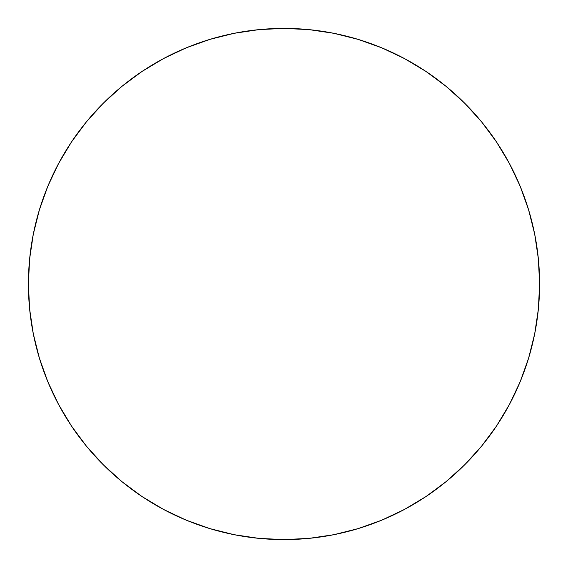 <?xml version="1.0" encoding="UTF-8"?>
<svg xmlns="http://www.w3.org/2000/svg" width="568" height="568" viewBox="0 0 568 568"><rect width="100%" height="100%" fill="white"/><g stroke="black" fill="none" stroke-linecap="round" stroke-linejoin="round"><path stroke-width="0.85" d="M539.6 284A255.6 255.6 0 0 1 284 539.6A255.6 255.6 0 0 1 28.4 284A255.6 255.6 0 0 1 284 28.4A255.6 255.6 0 0 1 539.6 284L538.372 258.944L534.687 234.137L528.595 209.805L520.146 186.183L509.418 163.513L496.524 141.993L481.579 121.85L464.738 103.262L446.15 86.421L426.007 71.476L404.487 58.582L381.817 47.854L358.195 39.405L333.863 33.313L309.056 29.628L284 28.4L258.944 29.628L234.137 33.313L209.805 39.405L186.183 47.854L163.513 58.582L141.993 71.476L121.85 86.421L103.262 103.262L86.421 121.85L71.476 141.993L58.582 163.513L47.854 186.183L39.405 209.805L33.313 234.137L29.628 258.944L28.4 284L29.628 309.056L33.313 333.863L39.405 358.195L47.854 381.817L58.582 404.487L71.476 426.007L86.421 446.15L103.262 464.738L121.85 481.579L141.993 496.524L163.513 509.418L186.183 520.146L209.805 528.595L234.137 534.687L258.944 538.372L284 539.6L309.056 538.372L333.863 534.687L358.195 528.595L381.817 520.146L404.487 509.418L426.007 496.524L446.15 481.579L464.738 464.738L481.579 446.15L496.524 426.007L509.418 404.487L520.146 381.817L528.595 358.195L534.687 333.863L538.372 309.056L539.6 284M39.405 358.195L47.854 381.817M141.993 496.524L163.513 509.418M358.195 528.595L381.817 520.146M496.524 426.007L509.418 404.487M528.595 209.805L520.146 186.183M426.007 71.476L404.487 58.582M209.805 39.405L186.183 47.854M71.476 141.993L58.582 163.513"/></g></svg>
